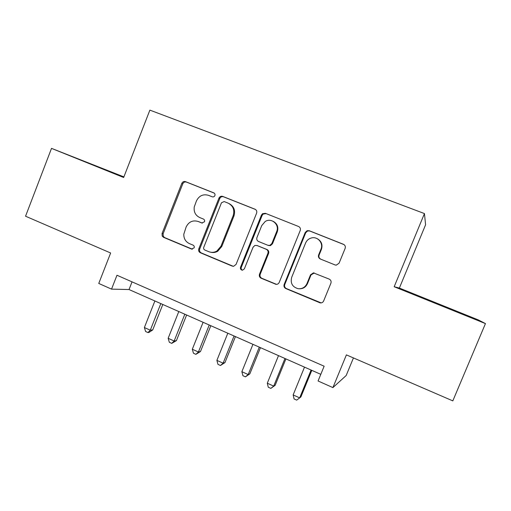 <?xml version="1.0" encoding="UTF-8"?>
<svg xmlns="http://www.w3.org/2000/svg" width="511" height="511" viewBox="0 0 511 511"><rect width="100%" height="100%" fill="white"/><g stroke="black" fill="none" stroke-linecap="round" stroke-linejoin="round"><path stroke-width="0.77" d="M214.888 195.585C215.252 194.34 214.882 193.433 213.79 192.864L185.525 181.654C183.864 181.188 182.619 181.769 181.795 183.398L162.064 233.482L162.198 236.076L163.577 237.347L191.504 249.042L194.142 247.861C194.499 246.628 194.142 245.714 193.056 245.127L189.409 243.606C185.608 241.754 183.743 238.624 183.8 234.217L186.145 226.961C188.795 221.748 192.807 219.922 198.179 221.487L201.845 222.981L204.496 221.78C204.854 220.541 204.489 219.628 203.404 219.047L199.737 217.558C195.445 215.418 193.618 211.867 194.263 206.891L196.441 200.925C199.105 195.687 203.135 193.829 208.539 195.343L212.225 196.812C213.374 197.144 214.25 196.761 214.856 195.656L214.888 195.585M442.5 305.699L461.043 313.358L442.5 305.699M113.704 172.986L90.275 163.667L113.704 172.986M334.973 264.928L336.295 265.152L339.087 263.178L345.142 248.378C345.692 246.526 345.11 245.159 343.411 244.277L309.251 230.729L307.162 230.672L305.214 232.492L284.154 284.493C283.618 286.307 284.167 287.661 285.815 288.549L320.084 302.851C321.713 303.093 322.901 302.467 323.635 300.985L330.904 283.209C331.454 281.363 330.879 279.996 329.186 279.095L313.435 272.88L310.528 274.829L306.958 283.605C305.163 287.323 302.231 289.022 298.162 288.709C292.381 287.003 290.222 283.196 291.704 277.281L305.597 243.012C306.715 240.445 308.612 238.771 311.282 237.998C317.542 236.063 323.712 243.147 320.965 249.176L318.628 254.925C318.085 256.758 318.647 258.119 320.327 259L335.388 265.062L320.327 259M123.892 176.889L51.515 148.369L25.55 216.217L110.644 252.996L98.757 283.445L111.539 289.13L116.974 275.25L324.146 366.208L318.072 380.989L332.91 387.594L346.177 375.515L353.44 357.93M485.45 323.591L478.207 319.88L399.372 288.063L394.173 286.735L485.45 323.591L452.816 400.88L346.394 354.883L332.91 387.594M394.173 286.735L424.449 213.572L149.876 110.121L123.656 177.496L51.515 148.369M256.605 213.157C257.129 211.356 256.586 210.04 254.983 209.203L222.751 196.416C221.18 195.949 219.941 196.448 219.047 197.904L198.805 248.831C198.287 250.601 198.805 251.904 200.357 252.753L232.205 266.09L233.623 266.295L236.069 264.404L256.605 213.157M265.375 213.323L298.552 226.488C300.206 227.344 300.762 228.685 300.225 230.512L279.217 282.43C278.565 283.79 277.499 284.429 276.017 284.333L261.127 278.208C259.518 277.332 258.975 275.991 259.499 274.19L267.911 253.309C268.441 251.501 267.898 250.166 266.276 249.304L256.969 245.504L254.861 245.465L253.054 247.222L244.367 268.863L242.489 270.204C240.809 269.949 240.157 268.965 240.521 267.259L261.447 215.086L262.539 213.694L265.375 213.323L298.552 226.488M399.372 288.063L425.586 224.783L424.449 213.572M111.539 289.13L129.028 289.539L320.806 374.339M132.042 281.868L129.028 289.539M197.993 221.41L202.362 223.115M214.218 193.101L186.489 182.101C184.835 181.635 183.596 182.216 182.772 183.839L163.118 233.731L163.252 236.312L164.619 237.577L192.353 249.189M255.513 209.478L223.575 196.812C222.01 196.345 220.784 196.837 219.89 198.294L199.718 249.017C199.207 250.78 199.724 252.083 201.27 252.926L233.284 266.314M224.15 201.558L221.467 202.784L203.768 247.305C203.41 248.544 203.768 249.457 204.86 250.051L208.75 251.674C211.509 252.753 214.218 252.549 216.862 251.073L220.963 246.245L233.157 215.674C234.824 209.957 233.131 205.773 228.078 203.123L224.15 201.558M210.877 252.268C213.259 252.83 215.54 252.491 217.712 251.252L221.8 246.443L220.963 246.245M228.877 203.493L228.883 203.493C233.917 206.131 235.609 210.302 233.949 215.993L221.8 246.443M257.09 245.536L266.946 249.496C268.562 250.358 269.105 251.687 268.575 253.482L260.195 274.279C259.671 276.074 260.208 277.409 261.817 278.284L276.483 284.352M266.046 213.655L263.216 214.026L262.137 215.412L241.288 267.374C240.917 268.69 241.333 269.636 242.533 270.204M276.668 231.572C279.83 224.661 271.424 217.328 265.203 221.506L261.747 225.581L256.95 237.519C256.426 239.32 256.963 240.649 258.572 241.505L267.892 245.293L269.859 245.382L271.839 243.562L276.668 231.572L277.294 231.834C278.706 227.069 277.288 223.537 273.034 221.244M268.556 245.504L270.517 245.587L272.484 243.773L271.839 243.562M277.294 231.834L272.484 243.773M317.293 238.714C321.47 241.135 322.85 244.686 321.419 249.368L319.094 255.098C318.551 256.924 319.113 258.279 320.787 259.154M299.107 288.785C302.991 288.919 305.776 287.208 307.469 283.656L306.958 283.605M314.259 272.995L311.027 274.918L307.469 283.656M344.018 244.603L309.749 230.998L307.667 230.94L305.731 232.754L284.755 284.538C284.218 286.345 284.768 287.693 286.409 288.581L321.163 302.902M154.884 300.973L144.383 327.532L150.291 330.202L152.732 329.914L162.811 304.473M152.732 329.914L148.957 332.45L147.966 332.572L150.291 330.202L160.824 303.598M147.966 332.572L145.609 331.505L144.383 327.532M178.793 311.544L168.151 338.295L174.155 341.016L176.41 340.633L186.624 315.006M176.41 340.633L171.734 343.366L174.155 341.016L184.829 314.214M171.734 343.366L169.339 342.281L168.151 338.295M203.097 322.288L192.315 349.243L198.421 352.009L200.484 351.523L210.826 325.705M200.484 351.523L195.892 354.34L198.421 352.009L209.235 325.002M195.892 354.34L193.458 353.235L192.315 349.243M227.81 333.217L216.888 360.376L223.096 363.187L224.955 362.599L235.437 336.589M224.955 362.599L220.458 365.499L223.096 363.187L234.057 335.976M220.458 365.499L217.98 364.375L216.888 360.376M252.945 344.331L241.875 371.695L248.186 374.557L249.841 373.86L260.457 347.652M249.841 373.86L245.433 376.843L248.186 374.557L259.294 347.141M245.433 376.843L242.917 375.7L241.875 371.695M278.508 355.637L267.291 383.212L273.711 386.118L275.148 385.313L285.905 358.907M275.148 385.313L270.843 388.386L273.711 386.118L284.966 358.492M270.843 388.386L268.281 387.223L267.291 383.212M304.511 367.134L293.142 394.92L299.67 397.884L300.883 396.958L311.793 370.354M293.142 394.92L294.081 398.938L296.687 400.126L299.67 397.884L311.084 370.041M199.098 221.78L198.179 221.487M192.264 249.196L191.504 249.042M164.619 237.577L163.577 237.347M163.118 233.731L162.064 233.482M182.772 183.839L181.795 183.398M186.489 182.101L185.525 181.654M233.003 266.212L232.205 266.09M201.27 252.926L200.357 252.753M199.718 249.017L198.805 248.831M219.768 198.562L218.925 198.172M223.575 196.812L222.751 196.416M255.391 209.401L254.983 209.203M233.949 215.993L233.157 215.674M275.883 284.173L275.244 284.122M261.817 278.284L261.127 278.208M260.195 274.279L259.499 274.19M268.575 253.482L267.911 253.309M266.946 249.496L266.276 249.304M257.672 245.708L256.969 245.504M241.288 267.374L240.521 267.259M262.137 215.412L261.447 215.086M319.094 255.098L318.628 254.925M321.419 249.368L320.965 249.176M311.027 274.918L310.528 274.829M320.014 302.659L319.554 302.684M286.409 288.581L285.815 288.549M284.755 284.538L284.154 284.493M305.731 232.754L305.214 232.492M309.749 230.998L309.251 230.729M343.775 244.494L343.411 244.277M163.252 236.312L162.198 236.076M219.89 198.294L219.047 197.904M217.712 251.252L216.862 251.073M270.517 245.587L269.859 245.382M263.216 214.026L262.539 213.694M313.92 272.976L313.435 272.88M320.544 302.825L320.084 302.851M307.667 230.94L307.162 230.672"/></g></svg>
